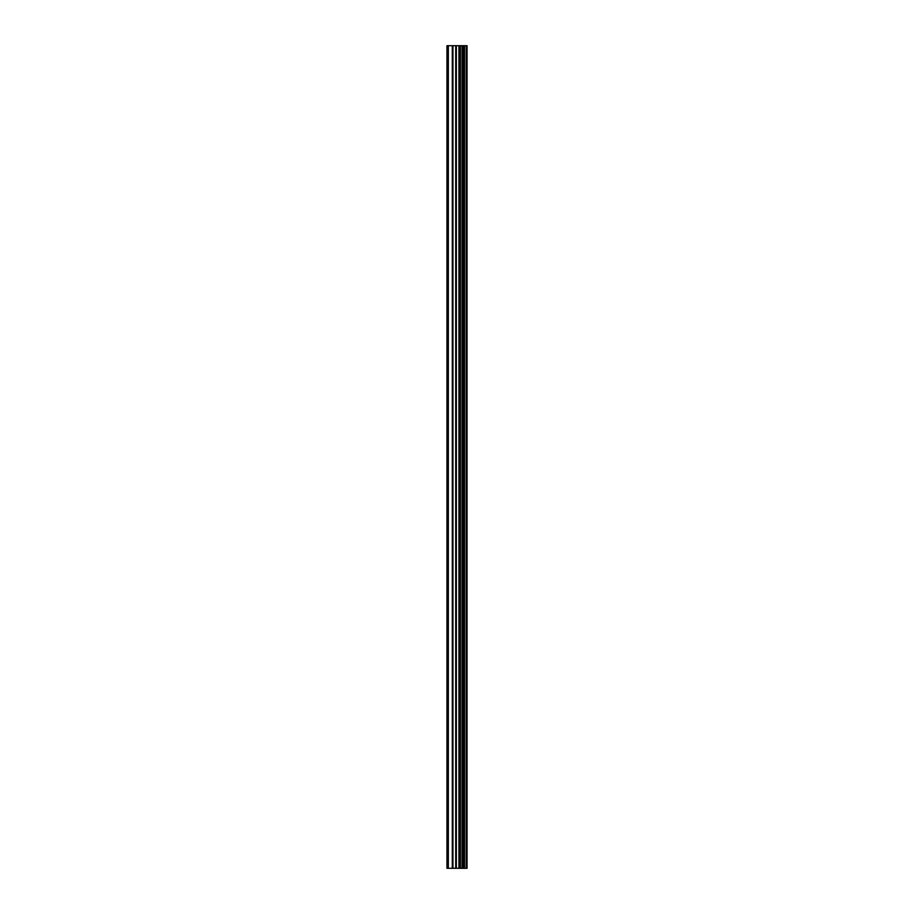 <?xml version="1.0" encoding="UTF-8"?>
<svg xmlns="http://www.w3.org/2000/svg" width="914" height="914" viewBox="0 0 914 914"><rect width="100%" height="100%" fill="white"/><g stroke="black" fill="none" stroke-linecap="round" stroke-linejoin="round"><path stroke-width="1.37" d="M466.369 45.7L467.054 45.7L467.054 868.3L466.369 868.3L466.369 45.7L446.946 45.7L446.946 868.3L448.34 868.3L448.34 45.7M448.34 868.3L466.369 868.3M466.266 868.3L466.266 45.7M464.552 868.3L464.552 45.7M464.438 868.3L464.438 45.7M460.439 868.3L460.439 45.7M460.245 868.3L460.245 45.7M464.289 868.3L464.289 45.7M463.969 868.3L463.969 45.7M462.69 868.3L462.69 45.7M462.37 868.3L462.37 45.7M462.233 868.3L462.233 45.7M462.107 868.3L462.107 45.7M459.571 868.3L459.571 45.7M458.931 868.3L458.931 45.7M456.349 868.3L456.349 45.7M455.709 868.3L455.709 45.7M452.944 868.3L452.944 45.7M452.304 868.3L452.304 45.7"/></g></svg>
